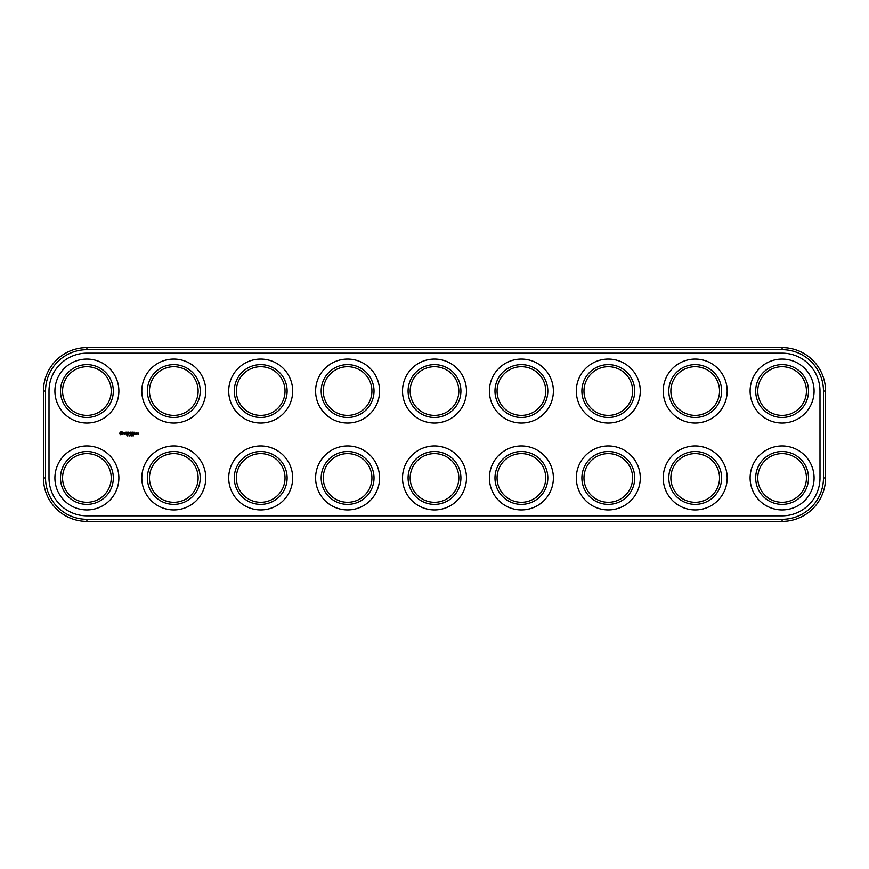 <?xml version="1.0" encoding="UTF-8"?>
<svg xmlns="http://www.w3.org/2000/svg" width="869" height="869" viewBox="0 0 869 869"><rect width="100%" height="100%" fill="white"/><g stroke="black" fill="none" stroke-linecap="round" stroke-linejoin="round"><path stroke-width="1.3" d="M86.9 521.4L782.1 521.4A43.45 43.45 0 0 0 825.55 477.95L825.55 391.05A43.45 43.45 0 0 0 782.1 347.6L86.9 347.6A43.45 43.45 0 0 0 43.45 391.05L43.45 477.95A43.45 43.45 0 0 0 86.9 521.4L86.9 519.314L782.1 519.314A41.364 41.364 0 0 0 823.464 477.95L823.464 391.05A41.364 41.364 0 0 0 782.1 349.686L86.9 349.686A41.364 41.364 0 0 0 45.536 391.05L45.536 477.95A41.364 41.364 0 0 0 86.9 519.314M86.9 353.162A37.888 37.888 0 0 0 49.012 391.05L49.012 477.95A37.888 37.888 0 0 0 86.9 515.838L782.1 515.838A37.888 37.888 0 0 0 819.988 477.95L819.988 391.05A37.888 37.888 0 0 0 782.1 353.162L86.9 353.162M335.434 412.123A24.332 24.332 0 0 1 335.434 369.977A24.332 24.332 0 0 1 371.932 391.05A24.332 24.332 0 0 1 335.434 412.123M422.334 412.123A24.332 24.332 0 0 1 422.334 369.977A24.332 24.332 0 0 1 458.832 391.05A24.332 24.332 0 0 1 422.334 412.123M335.434 499.023A24.332 24.332 0 0 1 335.434 456.877A24.332 24.332 0 0 1 371.932 477.95A24.332 24.332 0 0 1 335.434 499.023M422.334 499.023A24.332 24.332 0 0 1 422.334 456.877A24.332 24.332 0 0 1 458.832 477.95A24.332 24.332 0 0 1 422.334 499.023M161.634 499.023A24.332 24.332 0 0 1 161.634 456.877A24.332 24.332 0 0 1 198.132 477.95A24.332 24.332 0 0 1 161.634 499.023M74.734 499.023A24.332 24.332 0 0 1 74.734 456.877A24.332 24.332 0 0 1 111.232 477.95A24.332 24.332 0 0 1 74.734 499.023M161.634 412.123A24.332 24.332 0 0 1 161.634 369.977A24.332 24.332 0 0 1 198.132 391.05A24.332 24.332 0 0 1 161.634 412.123M248.534 412.123A24.332 24.332 0 0 1 248.534 369.977A24.332 24.332 0 0 1 285.032 391.05A24.332 24.332 0 0 1 248.534 412.123M248.534 499.023A24.332 24.332 0 0 1 248.534 456.877A24.332 24.332 0 0 1 285.032 477.95A24.332 24.332 0 0 1 248.534 499.023M509.234 499.023A24.332 24.332 0 0 1 509.234 456.877A24.332 24.332 0 0 1 545.732 477.95A24.332 24.332 0 0 1 509.234 499.023M74.734 412.123A24.332 24.332 0 0 1 74.734 369.977A24.332 24.332 0 0 1 111.232 391.05A24.332 24.332 0 0 1 74.734 412.123M509.234 412.123A24.332 24.332 0 0 1 509.234 369.977A24.332 24.332 0 0 1 545.732 391.05A24.332 24.332 0 0 1 509.234 412.123M596.134 412.123A24.332 24.332 0 0 1 596.134 369.977A24.332 24.332 0 0 1 632.632 391.05A24.332 24.332 0 0 1 596.134 412.123M683.034 412.123A24.332 24.332 0 0 1 683.034 369.977A24.332 24.332 0 0 1 719.532 391.05A24.332 24.332 0 0 1 683.034 412.123M596.134 499.023A24.332 24.332 0 0 1 596.134 456.877A24.332 24.332 0 0 1 632.632 477.95A24.332 24.332 0 0 1 596.134 499.023M683.034 499.023A24.332 24.332 0 0 1 683.034 456.877A24.332 24.332 0 0 1 719.532 477.95A24.332 24.332 0 0 1 683.034 499.023M769.934 499.023A24.332 24.332 0 0 1 769.934 456.877A24.332 24.332 0 0 1 806.432 477.95A24.332 24.332 0 0 1 769.934 499.023M769.934 412.123A24.332 24.332 0 0 1 769.934 369.977A24.332 24.332 0 0 1 806.432 391.05A24.332 24.332 0 0 1 769.934 412.123M127.319 435.89L127.461 435.021L127.352 435.727L126.798 435.021L127.319 435.89M128.96 435.89L129.514 435.89L129.079 435.021L128.96 435.89M129.839 435.119L129.731 435.89L129.839 435.119M131.23 435.793L130.763 435.108L131.23 435.793M131.545 435.89L131.838 435.021L131.545 435.89M132.751 435.793L132.522 435L132.751 435.793M133.196 435.184L133.511 435.825L133.413 435M120.324 432.143L121.921 431.513L122.909 433.74L120.693 434.728L119.607 433.435L120.324 432.143M125.038 433.414L123.843 432.436L125.158 432.393L124.05 432.838L125.245 433.262L124.81 434.076L123.93 433.848L125.038 433.414M137.465 433.642L138.193 433.012L138.301 434.261L137.465 433.642M136.237 433.012L136.346 433.968L135.618 434.076L135.51 433.12L136.237 433.012M136.531 433.968L137.161 433.012L136.531 433.968M126.059 433.968L126.059 432.382L125.429 432.273L126.798 432.165L126.059 433.968M127.189 433.968L127.189 432.273L128.351 432.165L127.395 432.382L128.243 433.12L127.395 433.87L128.46 433.968L127.189 433.968M129.698 433.338L128.84 432.273L128.84 433.968L129.046 432.664L129.698 433.653L130.35 432.664L130.459 434.076L130.448 432.165L129.698 433.338M130.991 432.273L132.262 432.273L131.208 432.382L132.055 433.12L131.1 434.076L130.991 432.273M132.599 433.968L132.707 432.165L132.599 433.968M133.261 432.273L134.532 432.273L133.478 432.382L134.326 433.12L133.478 433.87L134.423 434.076L133.261 433.968L133.261 432.273M334.391 413.926A26.418 26.418 0 0 1 334.391 368.174A26.418 26.418 0 0 1 374.018 391.05A26.418 26.418 0 0 1 334.391 413.926M421.291 413.926A26.418 26.418 0 0 1 421.291 368.174A26.418 26.418 0 0 1 460.918 391.05A26.418 26.418 0 0 1 421.291 413.926M334.391 500.826A26.418 26.418 0 0 1 334.391 455.074A26.418 26.418 0 0 1 374.018 477.95A26.418 26.418 0 0 1 334.391 500.826M421.291 500.826A26.418 26.418 0 0 1 421.291 455.074A26.418 26.418 0 0 1 460.918 477.95A26.418 26.418 0 0 1 421.291 500.826M160.591 500.826A26.418 26.418 0 0 1 160.591 455.074A26.418 26.418 0 0 1 200.218 477.95A26.418 26.418 0 0 1 160.591 500.826M73.691 500.826A26.418 26.418 0 0 1 73.691 455.074A26.418 26.418 0 0 1 113.318 477.95A26.418 26.418 0 0 1 73.691 500.826M160.591 413.926A26.418 26.418 0 0 1 160.591 368.174A26.418 26.418 0 0 1 200.218 391.05A26.418 26.418 0 0 1 160.591 413.926M247.491 413.926A26.418 26.418 0 0 1 247.491 368.174A26.418 26.418 0 0 1 287.118 391.05A26.418 26.418 0 0 1 247.491 413.926M247.491 500.826A26.418 26.418 0 0 1 247.491 455.074A26.418 26.418 0 0 1 287.118 477.95A26.418 26.418 0 0 1 247.491 500.826M508.191 500.826A26.418 26.418 0 0 1 508.191 455.074A26.418 26.418 0 0 1 547.818 477.95A26.418 26.418 0 0 1 508.191 500.826M73.691 413.926A26.418 26.418 0 0 1 73.691 368.174A26.418 26.418 0 0 1 113.318 391.05A26.418 26.418 0 0 1 73.691 413.926M508.191 413.926A26.418 26.418 0 0 1 508.191 368.174A26.418 26.418 0 0 1 547.818 391.05A26.418 26.418 0 0 1 508.191 413.926M595.091 413.926A26.418 26.418 0 0 1 595.091 368.174A26.418 26.418 0 0 1 634.718 391.05A26.418 26.418 0 0 1 595.091 413.926M681.991 413.926A26.418 26.418 0 0 1 681.991 368.174A26.418 26.418 0 0 1 721.618 391.05A26.418 26.418 0 0 1 681.991 413.926M595.091 500.826A26.418 26.418 0 0 1 595.091 455.074A26.418 26.418 0 0 1 634.718 477.95A26.418 26.418 0 0 1 595.091 500.826M681.991 500.826A26.418 26.418 0 0 1 681.991 455.074A26.418 26.418 0 0 1 721.618 477.95A26.418 26.418 0 0 1 681.991 500.826M768.891 500.826A26.418 26.418 0 0 1 768.891 455.074A26.418 26.418 0 0 1 808.518 477.95A26.418 26.418 0 0 1 768.891 500.826M768.891 413.926A26.418 26.418 0 0 1 768.891 368.174A26.418 26.418 0 0 1 808.518 391.05A26.418 26.418 0 0 1 768.891 413.926M70.91 505.649A31.979 31.979 0 0 1 70.91 450.251A31.979 31.979 0 0 1 118.879 477.95A31.979 31.979 0 0 1 70.91 505.649M157.81 505.649A31.979 31.979 0 0 1 157.81 450.251A31.979 31.979 0 0 1 205.779 477.95A31.979 31.979 0 0 1 157.81 505.649M244.71 505.649A31.979 31.979 0 0 1 244.71 450.251A31.979 31.979 0 0 1 292.679 477.95A31.979 31.979 0 0 1 244.71 505.649M331.61 505.649A31.979 31.979 0 0 1 331.61 450.251A31.979 31.979 0 0 1 379.579 477.95A31.979 31.979 0 0 1 331.61 505.649M418.51 505.649A31.979 31.979 0 0 1 418.51 450.251A31.979 31.979 0 0 1 466.479 477.95A31.979 31.979 0 0 1 418.51 505.649M505.41 505.649A31.979 31.979 0 0 1 505.41 450.251A31.979 31.979 0 0 1 553.379 477.95A31.979 31.979 0 0 1 505.41 505.649M592.31 505.649A31.979 31.979 0 0 1 592.31 450.251A31.979 31.979 0 0 1 640.279 477.95A31.979 31.979 0 0 1 592.31 505.649M679.21 505.649A31.979 31.979 0 0 1 679.21 450.251A31.979 31.979 0 0 1 727.179 477.95A31.979 31.979 0 0 1 679.21 505.649M766.11 505.649A31.979 31.979 0 0 1 766.11 450.251A31.979 31.979 0 0 1 814.079 477.95A31.979 31.979 0 0 1 766.11 505.649M70.91 418.749A31.979 31.979 0 0 1 70.91 363.351A31.979 31.979 0 0 1 118.879 391.05A31.979 31.979 0 0 1 70.91 418.749M157.81 418.749A31.979 31.979 0 0 1 157.81 363.351A31.979 31.979 0 0 1 205.779 391.05A31.979 31.979 0 0 1 157.81 418.749M244.71 418.749A31.979 31.979 0 0 1 244.71 363.351A31.979 31.979 0 0 1 292.679 391.05A31.979 31.979 0 0 1 244.71 418.749M331.61 418.749A31.979 31.979 0 0 1 331.61 363.351A31.979 31.979 0 0 1 379.579 391.05A31.979 31.979 0 0 1 331.61 418.749M418.51 418.749A31.979 31.979 0 0 1 418.51 363.351A31.979 31.979 0 0 1 466.479 391.05A31.979 31.979 0 0 1 418.51 418.749M505.41 418.749A31.979 31.979 0 0 1 505.41 363.351A31.979 31.979 0 0 1 553.379 391.05A31.979 31.979 0 0 1 505.41 418.749M592.31 418.749A31.979 31.979 0 0 1 592.31 363.351A31.979 31.979 0 0 1 640.279 391.05A31.979 31.979 0 0 1 592.31 418.749M679.21 418.749A31.979 31.979 0 0 1 679.21 363.351A31.979 31.979 0 0 1 727.179 391.05A31.979 31.979 0 0 1 679.21 418.749M766.11 418.749A31.979 31.979 0 0 1 766.11 363.351A31.979 31.979 0 0 1 814.079 391.05A31.979 31.979 0 0 1 766.11 418.749M130.904 435.119L130.904 435.782M132.436 435.119L132.425 435.782M121.638 432.338L120.519 432.795L120.976 433.903L122.084 433.457L121.638 432.338M136.129 433.229L135.727 433.87L136.129 433.229M782.1 521.4L782.1 519.314M43.45 477.95L45.536 477.95M825.55 477.95L823.464 477.95M43.45 391.05L45.536 391.05M86.9 347.6L86.9 349.686M782.1 347.6L782.1 349.686M825.55 391.05L823.464 391.05"/></g></svg>
